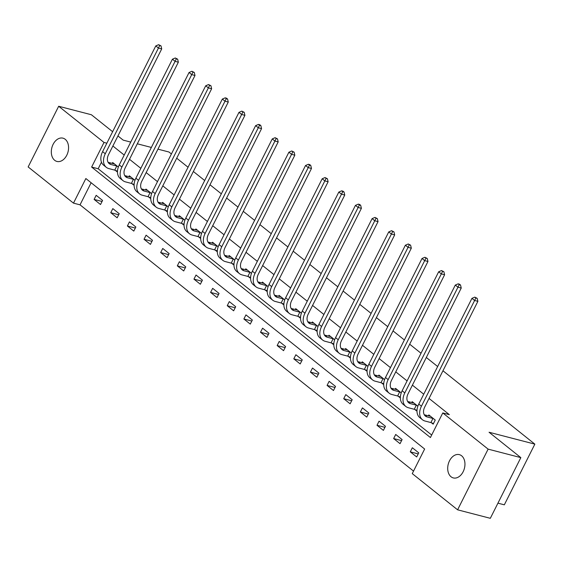 <?xml version="1.0" encoding="UTF-8"?>
<svg xmlns="http://www.w3.org/2000/svg" width="563" height="563" viewBox="0 0 563 563"><rect width="100%" height="100%" fill="white"/><g stroke="black" fill="none" stroke-linecap="round" stroke-linejoin="round"><path stroke-width="0.84" d="M65.224 139.3A12.027 8.354 104.6 0 1 67.483 153.615A12.027 8.354 104.6 0 1 56.926 161.44A12.027 8.354 104.6 0 1 54.667 160.293A12.027 8.354 104.6 0 1 52.401 145.979A12.027 8.354 104.6 0 1 62.965 138.16A12.027 8.354 104.6 0 1 65.224 139.3M461.604 455.777A12.027 8.354 104.6 0 1 463.87 470.091A12.027 8.354 104.6 0 1 453.306 477.917A12.027 8.354 104.6 0 1 451.047 476.77A12.027 8.354 104.6 0 1 448.788 462.455A12.027 8.354 104.6 0 1 459.345 454.637A12.027 8.354 104.6 0 1 461.604 455.777M497.931 503.16L504.328 504.821L534.85 444.137L442.961 370.771M534.85 444.137L489.05 432.243L520.838 457.628L490.317 518.312L457.599 509.818L412.264 473.624L424.636 449.021L85.858 178.534L73.486 203.137L28.15 166.944L58.672 106.259L104.007 142.453L91.635 167.056L430.413 437.542L442.785 412.939L488.121 449.133L457.599 509.818M91.136 182.75L80.03 204.833L413.531 471.104M80.03 204.833L73.486 203.137M157.943 149.153L168.977 152.017L171.405 153.959M176.712 158.196L188.049 167.246M193.355 171.483L204.693 180.533M209.992 184.77L221.329 193.813M226.636 198.049L237.973 207.1M243.272 211.336L254.61 220.386M259.916 224.623L271.253 233.673M276.56 237.91L287.89 246.96M293.196 251.197L304.534 260.247M309.84 264.483L321.17 273.534M326.477 277.77L337.814 286.82M343.12 291.05L354.451 300.1M359.757 304.337L371.094 313.387M376.401 317.623L387.731 326.674M393.037 330.91L404.375 339.961M409.681 344.197L421.011 353.247M426.318 357.484L437.655 366.534M418.745 452.856L412.341 447.747L410.279 451.85L416.683 456.959L418.745 452.856M402.102 439.569L395.705 434.46L393.643 438.563L400.04 443.672L402.102 439.569M385.465 426.282L379.061 421.173L376.999 425.276L383.403 430.385L385.465 426.282M368.821 413.003L362.424 407.886L360.362 411.989L366.759 417.099L368.821 413.003M352.185 399.716L345.781 394.607L343.719 398.703L350.123 403.812L352.185 399.716M335.541 386.429L329.144 381.32L327.082 385.416L333.479 390.532L335.541 386.429M318.904 373.142L312.5 368.033L310.438 372.136L316.842 377.245L318.904 373.142M302.261 359.856L295.864 354.746L293.802 358.849L300.199 363.958L302.261 359.856M285.624 346.569L279.22 341.459L277.158 345.562L283.562 350.672L285.624 346.569M268.98 333.282L262.583 328.173L260.521 332.276L266.918 337.385L268.98 333.282M252.344 320.002L245.94 314.886L243.878 318.989L250.275 324.098L252.344 320.002M235.7 306.715L229.303 301.606L227.241 305.702L233.638 310.811L235.7 306.715M219.056 293.429L212.659 288.319L210.597 292.415L216.994 297.524L219.056 293.429M202.42 280.142L196.023 275.033L193.954 279.128L200.358 284.245L202.42 280.142M185.776 266.855L179.379 261.746L177.317 265.849L183.714 270.958L185.776 266.855M169.139 253.568L162.735 248.459L160.673 252.562L167.077 257.671L169.139 253.568M152.496 240.281L146.099 235.172L144.037 239.275L150.434 244.384L152.496 240.281M135.859 226.995L129.455 221.885L127.393 225.988L133.797 231.097L135.859 226.995M119.215 213.715L112.818 208.606L110.756 212.701L117.153 217.811L119.215 213.715M102.579 200.428L96.174 195.319L94.112 199.415L100.517 204.524L102.579 200.428M442.785 412.939L449.33 414.635L429.041 398.442M423.735 394.206L412.405 385.155M407.098 380.919L395.761 371.869M390.455 367.632L379.124 358.582M373.818 354.345L362.481 345.295M357.174 341.058L345.844 332.008M340.538 327.772L329.2 318.721M323.894 314.485L312.564 305.442M307.257 301.205L295.92 292.155M290.614 287.918L279.276 278.868M273.977 274.631L262.639 265.581M257.333 261.345L245.996 252.294M240.697 248.058L229.359 239.008M224.053 234.771L212.715 225.721M207.409 221.484L196.079 212.434M190.773 208.204L179.435 199.154M174.129 194.918L162.798 185.867M157.492 181.631L146.155 172.581M140.849 168.344L129.518 159.294M124.212 155.057L112.874 146.007M101.467 162.207L98.173 168.752L431.68 435.023M431.448 422.771L433.179 424.157L435.241 420.054L428.844 414.945L428.394 415.832M417.873 406.183L412.2 401.658L411.757 402.552M417.042 409.871L416.543 410.87L414.811 409.484M401.229 392.897L395.564 388.371L395.113 389.265M400.406 396.584L399.899 397.584L398.168 396.204M384.592 379.617L378.92 375.085L378.477 375.978M383.762 383.297L383.255 384.297L381.524 382.917M367.949 366.33L362.283 361.798L361.833 362.692M367.118 370.011L366.619 371.01L364.887 369.631M351.312 353.043L345.64 348.518L345.189 349.405M350.482 356.724L349.975 357.723L348.244 356.344M334.668 339.756L329.003 335.231L328.553 336.118M333.838 343.437L333.338 344.443L331.607 343.057M318.032 326.47L312.359 321.945L311.909 322.831M317.201 330.15L316.695 331.157L314.963 329.77M301.388 313.183L295.716 308.658L295.272 309.544M300.558 316.87L300.058 317.87L298.327 316.483M284.751 299.896L279.079 295.371L278.629 296.265M283.921 303.584L283.414 304.583L281.683 303.197M268.108 286.609L262.435 282.084L261.992 282.978M267.277 290.297L266.778 291.296L265.046 289.917M251.464 273.329L245.799 268.797L245.348 269.691M250.641 277.01L250.134 278.009L248.403 276.63M234.827 260.043L229.155 255.518L228.712 256.404M233.997 263.723L233.497 264.723L231.766 263.343M218.184 246.756L212.518 242.231L212.068 243.117M217.36 250.436L216.854 251.436L215.122 250.056M201.547 233.469L195.875 228.944L195.431 229.831M200.717 237.15L200.217 238.156L198.486 236.77M184.903 220.182L179.238 215.657L178.788 216.544M184.08 223.863L183.573 224.869L181.842 223.483M168.267 206.895L162.594 202.37L162.151 203.264M167.436 210.583L166.937 211.582L165.205 210.196M151.623 193.609L145.958 189.084L145.507 189.977M150.8 197.296L150.293 198.296L148.562 196.916M134.986 180.329L129.314 175.797L128.871 176.691M134.156 184.01L133.656 185.009L131.925 183.629M118.343 167.042L112.677 162.517L112.227 163.404M117.519 170.723L117.013 171.722L115.281 170.343M520.838 457.628L488.121 449.133M112.628 131.707L91.389 114.746L58.672 106.259M117.934 135.943L123.177 140.131L130.736 142.087M137.309 143.797L151.363 147.443M106.857 143.192L104.007 142.453M98.173 168.752L91.635 167.056M418.218 453.905L410.279 451.85M401.574 440.625L393.643 438.563M384.937 427.338L376.999 425.276M368.293 414.051L360.362 411.989M351.657 400.765L343.719 398.703M335.013 387.478L327.082 385.416M318.376 374.191L310.438 372.136M301.733 360.904L293.802 358.849M285.096 347.617L277.158 345.562M268.452 334.338L260.521 332.276M251.809 321.051L243.878 318.989M235.172 307.764L227.241 305.702M218.528 294.477L210.597 292.415M201.892 281.19L193.954 279.128M185.248 267.904L177.317 265.849M168.611 254.617L160.673 252.562M151.968 241.337L144.037 239.275M135.331 228.05L127.393 225.988M118.687 214.763L110.756 212.701M102.051 201.477L94.112 199.415M430.575 416.324L424.467 414.811A9.395 6.453 -51.4 0 1 424.27 414.762M432.961 418.457L427.134 416.944A9.395 6.453 -51.4 0 1 425.396 416.085A9.395 6.453 -51.4 0 1 424.713 407.042L477.881 301.339L474.609 300.487L421.441 406.197A14.096 9.684 128.6 0 0 422.461 419.759A14.096 9.684 128.6 0 0 425.072 421.047L430.899 422.56L432.961 418.457L433.51 418.675M433.475 423.566L430.899 422.56M475.862 297.975L477.171 298.313L474.792 297.123L475.862 297.975L474.609 300.487L471.942 298.362L418.773 404.065A14.096 9.684 128.6 0 0 419.801 417.626L422.461 419.759M471.942 298.362L474.792 297.123M477.171 298.313L477.881 301.339M413.932 403.045L407.823 401.532A9.395 6.453 -51.4 0 1 407.633 401.475M416.324 405.17L410.49 403.657A9.395 6.453 -51.4 0 1 408.752 402.798A9.395 6.453 -51.4 0 1 408.076 393.762L461.238 288.052L457.965 287.2L404.804 392.911A14.096 9.684 128.6 0 0 405.824 406.472A14.096 9.684 128.6 0 0 408.428 407.76L414.262 409.273L416.324 405.17L416.873 405.388M416.831 410.286L414.262 409.273M459.225 284.688L460.527 285.026L459.464 284.174L458.155 283.836L459.225 284.688L457.965 287.2L455.298 285.075L402.137 390.778A14.096 9.684 128.6 0 0 403.157 404.34L405.824 406.472M455.298 285.075L458.155 283.836M460.527 285.026L461.238 288.052M397.295 389.758L391.186 388.245A9.395 6.453 -51.4 0 1 390.989 388.189M399.681 391.883L393.854 390.37A9.395 6.453 -51.4 0 1 392.115 389.512A9.395 6.453 -51.4 0 1 391.433 380.475L444.601 274.765L441.329 273.914L388.16 379.624A14.096 9.684 128.6 0 0 389.181 393.185A14.096 9.684 128.6 0 0 391.792 394.473L397.619 395.986L399.681 391.883L400.23 392.101M400.194 396.999L397.619 395.986M442.581 271.401L443.89 271.739L441.512 270.55L442.581 271.401L441.329 273.914L438.661 271.788L385.493 377.491A14.096 9.684 128.6 0 0 386.521 391.053L389.181 393.185M438.661 271.788L441.512 270.55M443.89 271.739L444.601 274.765M380.651 376.471L374.543 374.958A9.395 6.453 -51.4 0 1 374.353 374.902M383.044 378.603L377.21 377.083A9.395 6.453 -51.4 0 1 375.472 376.225A9.395 6.453 -51.4 0 1 374.796 367.189L427.957 261.478L424.685 260.634L371.524 366.337A14.096 9.684 128.6 0 0 372.544 379.898A14.096 9.684 128.6 0 0 375.148 381.186L380.982 382.699L383.044 378.603L383.586 378.815M383.551 383.713L380.982 382.699M425.938 258.114L427.247 258.452L424.875 257.263L425.938 258.114L424.685 260.634L422.018 258.501L368.856 364.212A14.096 9.684 128.6 0 0 369.877 377.773L372.544 379.898M422.018 258.501L424.875 257.263M427.247 258.452L427.957 261.478M364.015 363.184L357.906 361.671A9.395 6.453 -51.4 0 1 357.709 361.615M366.4 365.317L360.573 363.804A9.395 6.453 -51.4 0 1 358.835 362.945A9.395 6.453 -51.4 0 1 358.152 353.902L411.321 248.192L408.048 247.347L354.88 353.05A14.096 9.684 128.6 0 0 355.9 366.612A14.096 9.684 128.6 0 0 358.511 367.899L364.338 369.412L366.4 365.317L366.949 365.528M366.914 370.426L364.338 369.412M409.301 244.828L410.61 245.165L408.231 243.976L409.301 244.828L408.048 247.347L405.381 245.215L352.213 350.925A14.096 9.684 128.6 0 0 353.233 364.486L355.9 366.612M405.381 245.215L408.231 243.976M410.61 245.165L411.321 248.192M347.371 349.897L341.262 348.384A9.395 6.453 -51.4 0 1 341.065 348.328M349.764 352.03L343.93 350.517A9.395 6.453 -51.4 0 1 342.191 349.658A9.395 6.453 -51.4 0 1 341.516 340.615L394.677 234.912L391.405 234.06L338.243 339.763A14.096 9.684 128.6 0 0 339.264 353.325A14.096 9.684 128.6 0 0 341.868 354.613L347.702 356.126L349.764 352.03L350.306 352.241M350.27 357.139L347.702 356.126M392.657 231.541L393.966 231.886L391.595 230.689L392.657 231.541L391.405 234.06L388.737 231.928L335.576 337.638A14.096 9.684 128.6 0 0 336.597 351.199L339.264 353.325M388.737 231.928L391.595 230.689M393.966 231.886L394.677 234.912M330.734 336.611L324.626 335.098A9.395 6.453 -51.4 0 1 324.429 335.041M333.12 338.743L327.293 337.23A9.395 6.453 -51.4 0 1 325.555 336.371A9.395 6.453 -51.4 0 1 324.872 327.328L378.04 221.625L374.768 220.773L321.6 326.484A14.096 9.684 128.6 0 0 322.62 340.038A14.096 9.684 128.6 0 0 325.231 341.326L331.058 342.846L333.12 338.743L333.669 338.954M333.634 343.852L331.058 342.846M376.021 218.254L377.33 218.599L374.951 217.402L376.021 218.254L374.768 220.773L372.101 218.641L318.932 324.351A14.096 9.684 128.6 0 0 319.953 337.913L322.62 340.038M372.101 218.641L374.951 217.402M377.33 218.599L378.04 221.625M314.091 323.324L307.982 321.811A9.395 6.453 -51.4 0 1 307.785 321.762M316.483 325.456L310.649 323.943A9.395 6.453 -51.4 0 1 308.911 323.085A9.395 6.453 -51.4 0 1 308.235 314.041L361.397 208.338L358.124 207.487L304.963 313.197A14.096 9.684 128.6 0 0 305.983 326.758A14.096 9.684 128.6 0 0 308.587 328.046L314.421 329.559L316.483 325.456L317.025 325.674M316.99 330.565L314.421 329.559M359.377 204.974L360.686 205.312L359.623 204.46L358.314 204.123L359.377 204.974L358.124 207.487L355.457 205.361L302.296 311.065A14.096 9.684 128.6 0 0 303.316 324.626L305.983 326.758M355.457 205.361L358.314 204.123M360.686 205.312L361.397 208.338M297.447 310.037L291.345 308.531A9.395 6.453 -51.4 0 1 291.148 308.475M299.84 312.169L294.013 310.656A9.395 6.453 -51.4 0 1 292.274 309.798A9.395 6.453 -51.4 0 1 291.592 300.755L344.76 195.051L341.488 194.2L288.319 299.91A14.096 9.684 128.6 0 0 289.34 313.471A14.096 9.684 128.6 0 0 291.951 314.759L297.778 316.272L299.84 312.169L300.389 312.388M300.353 317.286L297.778 316.272M342.74 191.687L344.049 192.025L342.98 191.174L341.671 190.836L342.74 191.687L341.488 194.2L338.82 192.074L285.652 297.778A14.096 9.684 128.6 0 0 286.673 311.339L289.34 313.471M338.82 192.074L341.671 190.836M344.049 192.025L344.76 195.051M280.81 296.757L274.702 295.244A9.395 6.453 -51.4 0 1 274.505 295.188M283.203 298.883L277.369 297.37A9.395 6.453 -51.4 0 1 275.631 296.511A9.395 6.453 -51.4 0 1 274.948 287.475L328.116 181.765L324.844 180.913L271.683 286.623A14.096 9.684 128.6 0 0 272.703 300.185A14.096 9.684 128.6 0 0 275.307 301.472L281.141 302.985L283.203 298.883L283.745 299.101M283.71 303.999L281.141 302.985M326.097 178.401L327.406 178.738L325.034 177.549L326.097 178.401L324.844 180.913L322.177 178.788L269.015 284.491A14.096 9.684 128.6 0 0 270.036 298.052L272.703 300.185M322.177 178.788L325.034 177.549M327.406 178.738L328.116 181.765M264.167 283.471L258.065 281.957A9.395 6.453 -51.4 0 1 257.868 281.901M266.559 285.596L260.732 284.083A9.395 6.453 -51.4 0 1 258.994 283.224A9.395 6.453 -51.4 0 1 258.311 274.188L311.473 168.478L308.207 167.633L255.039 273.337A14.096 9.684 128.6 0 0 256.059 286.898A14.096 9.684 128.6 0 0 258.67 288.186L264.497 289.699L266.559 285.596L267.108 285.814M267.073 290.712L264.497 289.699M309.46 165.114L310.769 165.452L309.699 164.6L308.39 164.262L309.46 165.114L308.207 167.633L305.54 165.501L252.372 271.211A14.096 9.684 128.6 0 0 253.392 284.765L256.059 286.898M305.54 165.501L308.39 164.262M310.769 165.452L311.473 168.478M247.53 270.184L241.421 268.671A9.395 6.453 -51.4 0 1 241.224 268.614M249.923 272.316L244.089 270.803A9.395 6.453 -51.4 0 1 242.35 269.944A9.395 6.453 -51.4 0 1 241.668 260.901L294.836 155.191L291.564 154.346L238.402 260.05A14.096 9.684 128.6 0 0 239.423 273.611A14.096 9.684 128.6 0 0 242.027 274.899L247.861 276.412L249.923 272.316L250.465 272.527M250.429 277.425L247.861 276.412M292.816 151.827L294.125 152.165L291.754 150.975L292.816 151.827L291.564 154.346L288.896 152.214L235.735 257.924A14.096 9.684 128.6 0 0 236.756 271.486L239.423 273.611M288.896 152.214L291.754 150.975M294.125 152.165L294.836 155.191M230.886 256.897L224.785 255.384A9.395 6.453 -51.4 0 1 224.588 255.328M233.279 259.029L227.452 257.516A9.395 6.453 -51.4 0 1 225.714 256.658A9.395 6.453 -51.4 0 1 225.031 247.614L278.192 141.904L274.927 141.06L221.759 246.763A14.096 9.684 128.6 0 0 222.779 260.324A14.096 9.684 128.6 0 0 225.39 261.612L231.217 263.125L233.279 259.029L233.828 259.24M233.793 264.138L231.217 263.125M276.18 138.54L277.489 138.885L275.11 137.689L276.18 138.54L274.927 141.06L272.26 138.927L219.091 244.638A14.096 9.684 128.6 0 0 220.112 258.199L222.779 260.324M272.26 138.927L275.11 137.689M277.489 138.885L278.192 141.904M214.25 243.61L208.141 242.097A9.395 6.453 -51.4 0 1 207.944 242.041M216.642 245.742L210.808 244.229A9.395 6.453 -51.4 0 1 209.07 243.371A9.395 6.453 -51.4 0 1 208.387 234.328L261.556 128.624L258.283 127.773L205.115 233.476A14.096 9.684 128.6 0 0 206.142 247.037A14.096 9.684 128.6 0 0 208.746 248.325L214.58 249.845L216.642 245.742L217.184 245.954M217.149 250.852L214.58 249.845M259.536 125.253L260.845 125.598L259.782 124.747L258.473 124.402L259.536 125.253L258.283 127.773L255.616 125.64L202.455 231.351A14.096 9.684 128.6 0 0 203.475 244.912L206.142 247.037M255.616 125.64L258.473 124.402M260.845 125.598L261.556 128.624M197.606 230.323L191.504 228.81A9.395 6.453 -51.4 0 1 191.307 228.761M199.999 232.456L194.172 230.943A9.395 6.453 -51.4 0 1 192.433 230.084A9.395 6.453 -51.4 0 1 191.751 221.041L244.912 115.338L241.647 114.486L188.478 220.196A14.096 9.684 128.6 0 0 189.499 233.758A14.096 9.684 128.6 0 0 192.103 235.045L197.937 236.559L199.999 232.456L200.548 232.667M200.512 237.565L197.937 236.559M242.899 111.974L244.208 112.311L241.83 111.122L242.899 111.974L241.647 114.486L238.979 112.361L185.811 218.064A14.096 9.684 128.6 0 0 186.832 231.625L189.499 233.758M238.979 112.361L241.83 111.122M244.208 112.311L244.912 115.338M180.969 217.036L174.861 215.53A9.395 6.453 -51.4 0 1 174.664 215.474M183.362 219.169L177.528 217.656A9.395 6.453 -51.4 0 1 175.79 216.797A9.395 6.453 -51.4 0 1 175.107 207.754L228.275 102.051L225.003 101.199L171.835 206.91A14.096 9.684 128.6 0 0 172.862 220.471A14.096 9.684 128.6 0 0 175.466 221.759L181.3 223.272L183.362 219.169L183.904 219.387M183.869 224.278L181.3 223.272M226.256 98.687L227.565 99.025L226.502 98.173L225.193 97.835L226.256 98.687L225.003 101.199L222.336 99.074L169.174 204.777A14.096 9.684 128.6 0 0 170.195 218.338L172.862 220.471M222.336 99.074L225.193 97.835M227.565 99.025L228.275 102.051M164.326 203.757L158.224 202.244A9.395 6.453 -51.4 0 1 158.027 202.187M166.718 205.882L160.884 204.369A9.395 6.453 -51.4 0 1 159.153 203.51A9.395 6.453 -51.4 0 1 158.47 194.474L211.632 88.764L208.359 87.912L155.198 193.623A14.096 9.684 128.6 0 0 156.218 207.184A14.096 9.684 128.6 0 0 158.822 208.472L164.656 209.985L166.718 205.882L167.267 206.1M167.232 210.998L164.656 209.985M209.619 85.4L210.928 85.738L208.549 84.549L209.619 85.4L208.359 87.912L205.699 85.787L152.531 191.49A14.096 9.684 128.6 0 0 153.551 205.052L156.218 207.184M205.699 85.787L208.549 84.549M210.928 85.738L211.632 88.764M147.689 190.47L141.58 188.957A9.395 6.453 -51.4 0 1 141.383 188.901M150.082 192.595L144.248 191.082A9.395 6.453 -51.4 0 1 142.509 190.224A9.395 6.453 -51.4 0 1 141.827 181.187L194.995 75.477L191.723 74.626L138.554 180.336A14.096 9.684 128.6 0 0 139.582 193.897A14.096 9.684 128.6 0 0 142.186 195.185L148.02 196.698L150.082 192.595L150.624 192.813M150.588 197.712L148.02 196.698M192.975 72.113L194.284 72.451L191.913 71.262L192.975 72.113L191.723 74.626L189.055 72.5L135.887 178.204A14.096 9.684 128.6 0 0 136.915 191.765L139.582 193.897M189.055 72.5L191.913 71.262M194.284 72.451L194.995 75.477M131.045 177.183L124.937 175.67A9.395 6.453 -51.4 0 1 124.747 175.614M133.438 179.316L127.604 177.795A9.395 6.453 -51.4 0 1 125.873 176.937A9.395 6.453 -51.4 0 1 125.19 167.901L178.351 62.19L175.079 61.346L121.918 167.049A14.096 9.684 128.6 0 0 122.938 180.61A14.096 9.684 128.6 0 0 125.542 181.898L131.376 183.411L133.438 179.316L133.987 179.527M133.945 184.425L131.376 183.411M176.339 58.826L177.648 59.164L175.269 57.975L176.339 58.826L175.079 61.346L172.412 59.214L119.25 164.924A14.096 9.684 128.6 0 0 120.271 178.485L122.938 180.61M172.412 59.214L175.269 57.975M177.648 59.164L178.351 62.19M114.409 163.896L108.3 162.383A9.395 6.453 -51.4 0 1 108.103 162.327M116.794 166.029L110.967 164.516A9.395 6.453 -51.4 0 1 109.229 163.657A9.395 6.453 -51.4 0 1 108.546 154.614L161.715 48.904L158.442 48.059L105.274 153.762A14.096 9.684 128.6 0 0 106.301 167.324A14.096 9.684 128.6 0 0 108.905 168.611L114.732 170.125L116.794 166.029L117.343 166.24M117.308 171.138L114.732 170.125M159.695 45.54L161.004 45.877L158.625 44.688L159.695 45.54L158.442 48.059L155.775 45.927L102.607 151.637A14.096 9.684 128.6 0 0 103.634 165.198L106.301 167.324M155.775 45.927L158.625 44.688M161.004 45.877L161.715 48.904M427.134 416.944L424.467 414.811M421.441 406.197L418.773 404.065M410.49 403.657L407.823 401.532M404.804 392.911L402.137 390.778M393.854 390.37L391.186 388.245M388.16 379.624L385.493 377.491M377.21 377.083L374.543 374.958M371.524 366.337L368.856 364.212M360.573 363.804L357.906 361.671M354.88 353.05L352.213 350.925M343.93 350.517L341.262 348.384M338.243 339.763L335.576 337.638M327.293 337.23L324.626 335.098M321.6 326.484L318.932 324.351M310.649 323.943L307.982 321.811M304.963 313.197L302.296 311.065M294.013 310.656L291.345 308.531M288.319 299.91L285.652 297.778M277.369 297.37L274.702 295.244M271.683 286.623L269.015 284.491M260.732 284.083L258.065 281.957M255.039 273.337L252.372 271.211M244.089 270.803L241.421 268.671M238.402 260.05L235.735 257.924M227.452 257.516L224.785 255.384M221.759 246.763L219.091 244.638M210.808 244.229L208.141 242.097M205.115 233.476L202.455 231.351M194.172 230.943L191.504 228.81M188.478 220.196L185.811 218.064M177.528 217.656L174.861 215.53M171.835 206.91L169.174 204.777M160.884 204.369L158.224 202.244M155.198 193.623L152.531 191.49M144.248 191.082L141.58 188.957M138.554 180.336L135.887 178.204M127.604 177.795L124.937 175.67M121.918 167.049L119.25 164.924M110.967 164.516L108.3 162.383M105.274 153.762L102.607 151.637"/></g></svg>
